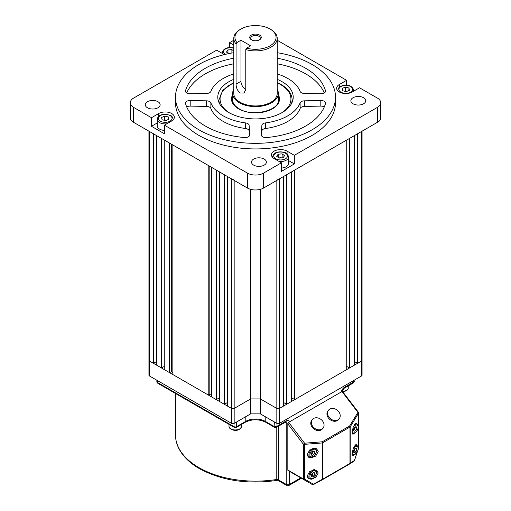 <?xml version="1.0" encoding="UTF-8"?>
<svg xmlns="http://www.w3.org/2000/svg" width="511" height="511" viewBox="0 0 511 511"><rect width="100%" height="100%" fill="white"/><g stroke="black" fill="none" stroke-linecap="round" stroke-linejoin="round"><path stroke-width="0.77" d="M312.873 451.456A2.287 1.322 -60 0 1 312.611 452.452A2.287 1.322 -60 0 1 311.212 454.1L312.106 453.647L313.882 454.675L312.017 455.627L311.173 454.196L312.195 451.801L314.061 450.843L314.904 452.28L313.882 454.675M313.083 451.341L312.106 453.647M313.192 451.29L314.904 452.28M312.873 472.918A2.287 1.322 -60 0 1 312.611 473.914A2.287 1.322 -60 0 1 311.212 475.562M313.083 472.803L312.106 475.109L311.212 475.569M313.882 476.137L312.017 477.095L311.173 475.658L312.195 473.263L314.061 472.305L314.904 473.742L313.882 476.137L312.106 475.109M313.192 472.752L314.904 473.742M354.89 448.652A2.287 1.322 -60 0 1 354.634 449.648A2.287 1.322 -60 0 1 353.235 451.302L354.123 450.849L355.905 451.871L354.04 452.829L353.197 451.392L354.219 449.003L356.084 448.045L356.927 449.482L355.905 451.871M355.107 448.543L354.123 450.849M355.209 448.492L356.927 449.482M354.89 427.19A2.287 1.322 -60 0 1 354.634 428.186A2.287 1.322 -60 0 1 353.235 429.84L354.123 429.387L355.905 430.409L354.04 431.367L353.197 429.93L354.219 427.541L356.084 426.583L356.927 428.02L355.905 430.409M355.107 427.081L354.123 429.387M355.209 427.03L356.927 428.02M329.78 409.119A6.86 5.461 38.6 0 0 328.522 410.192A6.86 5.461 38.6 0 0 329.704 418.049A6.86 5.461 38.6 0 0 337.982 419.831A6.86 5.461 38.6 0 0 339.24 418.752A6.86 5.461 38.6 0 0 338.058 410.901A6.86 5.461 38.6 0 0 329.78 409.119M328.522 410.192L327.928 410.94A6.86 5.461 38.6 0 0 329.103 418.796A6.86 5.461 38.6 0 0 337.381 420.579A6.86 5.461 38.6 0 0 338.64 419.499L339.24 418.752M313.62 418.452A6.86 5.461 38.6 0 0 312.362 419.525A6.86 5.461 38.6 0 0 313.543 427.381A6.86 5.461 38.6 0 0 321.815 429.163A6.86 5.461 38.6 0 0 323.073 428.084A6.86 5.461 38.6 0 0 321.892 420.234A6.86 5.461 38.6 0 0 313.62 418.452M312.362 419.525L311.761 420.272A6.86 5.461 38.6 0 0 312.943 428.129A6.86 5.461 38.6 0 0 321.221 429.911A6.86 5.461 38.6 0 0 322.479 428.831L323.073 428.084M355.266 432.689L352.903 434.331L352.149 431.961L353.337 426.57L356.563 423.242L357.176 424.258M355.496 453.768L352.903 455.793L352.149 453.423L353.337 448.032L356.563 444.704L357.176 445.72M307.213 454.541L309.743 449.923L316.596 448.69L318.206 451.552L315.677 456.17L308.823 457.402L307.213 454.541M307.213 476.003L309.743 471.385L316.596 470.152L318.206 473.014L315.677 477.632L308.823 478.864L307.213 476.003M288.632 422.348L304.588 443.197A1.143 0.524 85.5 0 1 304.645 444.334L304.645 479.114A1.143 0.741 120 0 1 303.585 479.503L288.063 470.542A1.143 0.658 -60 0 1 287.827 470.018L303.349 478.986L303.349 444.2L287.827 423.919L288.632 422.348L341.968 391.554L342.779 392.193M300.525 477.74A1.143 0.658 -60 0 1 300.519 477.734L312.336 484.556A1.143 0.741 -60 0 0 313.39 484.166L313.441 484.575A1.143 1.143 -60 0 1 312.336 484.556L288.063 470.542M287.827 423.919L287.827 470.018M358.492 448.115L358.53 413.22L350.214 426.838A1.143 0.69 31.4 0 0 349.607 426.014L322.262 441.804A1.143 0.658 60 0 1 322.639 442.813A1.143 0.658 0 0 1 322.32 442.941L304.645 444.334A1.143 0.658 180 0 1 303.349 444.2L304.588 443.197L322.262 441.804A1.143 0.524 85.5 0 1 322.32 442.941L322.32 479.331A1.143 0.658 0 0 0 322.639 479.203L349.984 463.413L349.984 427.024L322.639 442.813L322.639 479.203A1.143 0.658 60 0 1 322.403 479.727A1.143 0.658 60 0 1 322.377 479.74L313.447 484.569A1.143 1.143 0 0 1 312.336 484.556L303.585 479.503A1.143 0.658 120 0 1 303.349 478.986A1.143 0.658 0 0 0 304.645 479.114L313.39 484.166L322.32 479.331L322.377 479.74L313.454 484.569M349.767 463.924A1.143 0.996 -123.2 0 0 350.214 463.228L354.41 460.481A1.143 0.996 56.8 0 1 353.912 461.209M357.157 452.158L354.391 460.59M358.403 448.39L358.53 448.006A1.143 0.658 0 0 0 358.639 447.725L358.639 412.945A1.143 0.658 180 0 1 358.53 413.22A1.143 0.69 -148.6 0 0 357.924 412.403L341.968 391.554M276.834 178.888A1.827 1.054 0 0 0 279.421 178.888L283.401 176.595L283.401 406.149L279.421 408.442A1.827 1.054 180 0 1 276.834 408.442L260.348 398.925L250.652 398.925L260.348 398.925L276.834 408.442A1.827 1.054 0 0 0 279.421 408.442L361.526 361.041A1.827 1.054 0 0 0 362.063 360.293L362.063 375.227A1.827 1.054 180 0 1 361.526 375.975L279.421 423.376A1.827 1.054 180 0 1 276.834 423.376L260.348 413.859L250.652 413.859L234.166 423.376A1.827 1.054 180 0 1 231.579 423.376L149.474 375.975A1.827 1.054 180 0 1 148.937 375.227L148.937 360.293A1.827 1.054 0 0 0 149.474 361.041L231.579 408.442A1.827 1.054 0 0 0 234.166 408.442L250.652 398.925L250.652 413.859M260.348 189.345L260.348 413.859M226.973 402.777A9.141 5.276 0 0 0 227.599 402.981M228.558 53.617L228.89 53.591M228.602 53.649L226.462 52.039L227.976 49.925L231.898 49.631L233.783 51.043M233.783 52.173L233.361 52.761M227.976 53.176L227.976 49.925M231.898 53.016L231.898 49.631M156.685 365.205L156.685 135.651L161.533 138.449L161.533 368.003L156.685 365.205M156.685 361.475L153.453 363.34L153.453 133.786L149.474 131.487L149.474 361.041A1.827 1.054 180 0 1 148.937 360.293L148.937 131.18M286.633 404.284L286.633 174.73L291.481 171.932L291.481 401.486L286.633 404.284L283.401 402.419M153.453 363.34L149.474 361.041L149.474 375.975M362.063 131.18L362.063 360.293A1.827 1.054 180 0 1 361.526 361.041L357.547 363.34L354.315 361.475M349.467 368.003L349.467 138.449L354.315 135.651L354.315 365.205L349.467 368.003L346.234 366.138M294.713 399.615L294.713 170.061L346.234 140.314L346.234 369.868L294.713 399.615L291.481 397.75M250.652 189.345L250.652 398.925L234.166 408.442A1.827 1.054 180 0 1 231.579 408.442L227.599 406.149L227.599 176.595L231.579 178.888A1.827 1.054 0 0 0 234.166 178.888M227.599 402.419L224.367 404.284L219.519 401.486L219.519 171.932L224.367 174.73L224.367 404.284M219.519 397.75L216.287 399.615L211.439 396.817L211.439 167.263L216.287 170.061L216.287 399.615M211.439 395.105A93.903 54.211 180 0 1 209.178 394.39L208.207 394.952L172.846 374.537L172.846 144.983L208.207 165.398L208.207 394.952M172.846 372.96A93.903 54.211 180 0 1 171.568 371.542L169.614 372.672L164.766 369.868L164.766 140.314L169.614 143.118L169.614 372.672M164.766 366.138L161.533 368.003M361.526 375.975L361.526 131.487L357.547 133.786L357.547 363.34M361.526 131.487A1.827 1.054 0 0 0 362.063 130.739M148.937 130.739A1.827 1.054 0 0 0 149.474 131.487M171.568 144.243L171.568 371.542M209.178 165.96L209.178 394.39M157.95 101.702A7.429 4.286 0 0 0 149.857 100.769A7.429 4.286 0 0 0 145.271 104.736A7.429 4.286 0 0 0 147.449 107.764A7.429 4.286 0 0 0 155.542 108.696A7.429 4.286 0 0 0 160.128 104.736A7.429 4.286 0 0 0 157.95 101.702M264.193 159.068A7.429 4.286 0 0 0 256.1 158.135A7.429 4.286 0 0 0 251.514 162.096A7.429 4.286 0 0 0 253.686 165.13A7.429 4.286 0 0 0 261.785 166.062A7.429 4.286 0 0 0 266.372 162.096A7.429 4.286 0 0 0 264.193 159.068M324.3 106.94A4.573 2.638 0 0 0 320.812 106.109L320.812 100.507A4.573 2.638 180 0 1 325.539 103.145A4.573 2.638 180 0 1 325.481 103.561A70.857 40.912 0 0 1 266.601 137.555A4.573 2.638 180 0 1 262.654 136.814A4.573 2.638 180 0 1 261.319 134.942A4.573 2.638 180 0 1 261.319 134.859L261.868 125.399A4.573 2.638 180 0 1 265.439 122.908A45.715 26.393 0 0 0 300.123 102.89A4.573 2.638 180 0 1 304.428 100.827L304.428 106.422A4.573 2.638 0 0 0 300.123 108.485L300.123 102.89M325.481 91.565L325.481 90.734A4.573 2.638 180 0 1 325.539 91.15A4.573 2.638 180 0 1 320.812 93.788L304.428 93.475A4.573 2.638 180 0 1 301.349 92.702A4.573 2.638 180 0 1 300.123 91.412A45.715 26.393 0 0 0 277.218 73.923M233.783 73.923A45.715 26.393 0 0 0 210.877 91.412A4.573 2.638 180 0 1 206.572 93.475L190.188 93.788A4.573 2.638 180 0 1 186.802 93.015A4.573 2.638 180 0 1 185.461 91.15A4.573 2.638 180 0 1 185.519 90.734L185.519 91.565M190.188 100.507L190.188 106.109L206.572 106.422L206.572 100.827L190.188 100.507A4.573 2.638 180 0 0 185.461 103.145A4.573 2.638 180 0 0 185.519 103.561A70.857 40.912 0 0 0 205.396 126.076A70.857 40.912 0 0 0 244.399 137.555A4.573 2.638 180 0 0 249.681 134.942A4.573 2.638 180 0 0 249.681 134.859L249.132 125.399L249.132 130.995A4.573 2.638 0 0 0 245.561 128.51L245.561 122.908A4.573 2.638 180 0 1 249.132 125.399M206.572 100.827A4.573 2.638 180 0 1 210.877 102.89L210.877 108.485A45.715 26.393 0 0 0 223.173 121.407A45.715 26.393 0 0 0 245.561 128.51M210.877 102.89A45.715 26.393 0 0 0 223.173 115.812A45.715 26.393 0 0 0 245.561 122.908M233.783 79.346A37.712 21.775 0 0 0 217.788 97.147A37.712 21.775 0 0 0 228.832 112.548A37.712 21.775 0 0 0 269.936 117.268A37.712 21.775 0 0 0 293.212 97.147A37.712 21.775 0 0 0 282.168 81.754A37.712 21.775 0 0 0 277.218 79.346M233.783 52.697A80.003 46.188 0 0 0 175.497 97.147A80.003 46.188 0 0 0 198.932 129.807A80.003 46.188 0 0 0 286.115 139.822A80.003 46.188 0 0 0 335.503 97.147A80.003 46.188 0 0 0 312.068 64.488A80.003 46.188 0 0 0 277.218 52.697M175.497 97.147L175.497 102.749A80.003 46.188 0 0 0 198.932 135.409A80.003 46.188 0 0 0 286.115 145.418A80.003 46.188 0 0 0 335.503 102.749L335.503 97.147M363.551 97.729A7.429 4.286 0 0 0 355.458 96.796A7.429 4.286 0 0 0 350.872 100.763A7.429 4.286 0 0 0 353.05 103.79A7.429 4.286 0 0 0 361.143 104.723A7.429 4.286 0 0 0 365.729 100.763A7.429 4.286 0 0 0 363.551 97.729M346.592 85.222L346.592 80.316L339.323 84.513A9.141 5.276 0 0 0 336.647 88.25A9.141 5.276 0 0 0 339.323 91.98A9.141 5.276 0 0 0 352.251 91.98L359.527 87.783L377.367 98.08A11.427 6.598 0 0 1 380.714 102.749L380.714 117.677A11.427 6.598 180 0 1 377.367 122.346L377.367 107.412A11.427 6.598 0 0 0 380.714 102.749M346.592 80.316L277.218 40.26M233.783 40.26L229.58 42.688L229.58 47.6M233.783 45.115L229.58 42.688M151.473 117.715L151.473 126.3L164.408 133.761L164.408 125.176L171.677 120.979A9.141 5.276 0 0 0 174.353 117.249A9.141 5.276 0 0 0 168.713 112.369A9.141 5.276 0 0 0 158.749 113.512L151.473 117.715L133.633 107.412A11.427 6.598 0 0 1 130.286 102.749A11.427 6.598 0 0 1 133.633 98.08L216.651 50.155L223.92 54.351A9.141 5.276 0 0 0 224.38 54.6M164.408 125.176L247.42 173.108A11.427 6.598 0 0 0 263.58 173.108L281.42 162.805L281.42 171.389L294.349 163.922L294.349 155.338L287.08 151.141A9.141 5.276 0 0 0 277.115 149.998A9.141 5.276 0 0 0 271.469 154.871A9.141 5.276 0 0 0 274.145 158.608L281.42 162.805M294.349 155.338L377.367 107.412M133.633 107.412L133.633 122.346L247.42 188.035L247.42 173.108M263.58 173.108L263.58 188.035L377.367 122.346M320.812 100.507L304.428 100.827M325.481 90.734A70.857 40.912 0 0 0 277.218 58.209M233.783 58.209A70.857 40.912 0 0 0 185.519 90.734M263.58 188.035A11.427 6.598 180 0 1 247.42 188.035M133.633 122.346A11.427 6.598 180 0 1 130.286 117.677L130.286 102.749M265.439 122.908L265.439 128.51A45.715 26.393 0 0 0 300.123 108.485M320.812 106.109L304.428 106.422M261.587 135.837L261.868 125.399M265.439 128.51A4.573 2.638 0 0 0 261.868 130.995M324.3 92.957A70.857 40.912 0 0 0 277.218 63.805M249.413 135.837L249.132 130.995M210.877 108.485A4.573 2.638 0 0 0 206.572 106.422M190.188 106.109A4.573 2.638 0 0 0 186.7 106.94M233.783 63.805A70.857 40.912 0 0 0 186.7 92.957M294.349 163.922L288.613 160.614M157.216 122.985L151.473 126.3M278.955 157.995A3.43 1.98 180 0 1 280.162 157.765A3.43 1.98 180 0 1 281.9 157.893M279.095 161.463A7.997 4.618 180 0 0 288.613 156.928L288.613 163.456A7.997 4.618 180 0 1 281.42 168.055M278.782 157.867L282.442 157.848M278.201 154.181L282.129 153.881L284.538 155.695L283.024 157.81L279.102 158.103L276.687 156.296L278.201 154.181L278.201 157.433M282.129 157.612L282.129 153.881M259.582 35.074A5.774 3.334 0 0 0 251.418 35.074A5.774 3.334 0 0 0 251.418 39.781L251.418 39.781A5.774 3.334 0 0 0 259.582 39.781A5.774 3.334 0 0 0 259.582 35.074M259.205 39.979A4.797 2.772 0 0 0 260.297 38.223A4.797 2.772 0 0 0 258.892 36.262A4.797 2.772 0 0 0 253.66 35.661A4.797 2.772 0 0 0 250.703 38.223A4.797 2.772 0 0 0 251.795 39.979M277.218 38.357A21.718 12.539 180 0 1 245.778 49.573L246.634 48.143A20.574 11.874 0 0 0 272.299 44.285A20.574 11.874 0 0 0 270.044 29.031L270.856 29.497A21.718 12.539 180 0 1 277.218 38.357L277.218 93.417A21.718 12.539 180 0 1 263.81 104.998A21.718 12.539 180 0 1 240.144 102.283A21.718 12.539 180 0 1 233.783 93.417L233.783 38.357A21.718 12.539 180 0 1 240.144 29.497L240.956 29.031A20.574 11.874 0 0 0 236.938 42.547L236.082 43.972A21.718 12.539 180 0 1 233.783 38.357M245.778 49.573L245.778 89.693L243.964 93.066L240.144 92.951C237.455 90.773 236.101 87.822 236.082 84.098L236.082 43.972M270.856 29.497L270.044 29.031A20.574 11.874 0 0 0 240.956 29.031M233.783 89.297A22.854 13.197 0 0 0 232.646 93.417A22.854 13.197 0 0 0 239.34 102.749A22.854 13.197 0 0 0 264.244 105.605A22.854 13.197 0 0 0 278.354 93.417A22.854 13.197 0 0 0 277.218 89.297M246.634 48.143L250.652 45.824L240.956 40.228L236.938 42.547M236.082 84.098L240.956 81.287L240.956 40.228M240.956 81.287A6.86 3.96 -120 0 0 245.778 89.668M344.459 91.194L345.27 90.837L347.116 91.277A3.43 1.98 180 0 0 347.097 91.271A3.43 1.98 180 0 0 344.638 91.233M342.645 90.76L342.127 88.492L345.27 87.1L348.93 87.975L349.447 90.243L346.305 91.635L342.645 90.76M345.27 90.837L345.27 87.1M348.93 90.473L348.93 87.975M164.063 120.232A3.43 1.98 180 0 1 166.522 120.27A3.43 1.98 180 0 1 166.541 120.27L164.695 119.83L164.695 116.099L168.355 116.974L168.873 119.242L165.73 120.634L162.07 119.759L161.553 117.492L164.695 116.099M164.408 130.426A7.997 4.618 180 0 1 157.216 125.834L157.216 119.299A7.997 4.618 180 0 0 166.733 123.834M163.884 120.194L164.695 119.83M168.355 119.472L168.355 116.974M278.412 426.225L278.412 479.906A2.287 1.322 120 0 0 278.885 480.947L275.966 480.544C246.883 484.479 221.359 480.512 199.405 468.651C189.696 463.03 182.836 456.297 178.812 448.46C176.614 444.078 175.509 439.575 175.497 434.95A80.003 46.188 0 0 0 198.932 467.61A80.003 46.188 0 0 0 276.208 479.561L276.208 427.464M275.966 480.544A2.287 0.485 -98.8 0 0 276.208 479.561A2.287 1.322 180 0 1 278.412 479.906L286.211 484.402L286.211 422.814L285.259 422.271M341.265 391.963A4.573 2.638 120 0 1 344.395 387.357L353.606 382.036L353.606 380.542M276.994 423.459L276.994 426.27L286.211 420.949A2.287 1.322 60 0 1 285.738 421.997L285.738 421.767M289.341 421.939A4.573 2.638 120 0 0 286.211 420.949M289.443 471.34L289.443 484.402L300.755 477.874M265.196 416.657L265.196 421.326L274.088 426.455L274.407 421.977M236.593 421.977L236.593 426.64L245.804 421.326L245.804 416.657M157.394 380.542L157.394 382.413L234.006 426.64L234.006 423.459M265.573 422.163C258.86 419.014 252.14 419.014 245.427 422.163A1.827 1.054 -120 0 0 245.804 421.326A13.714 7.921 180 0 1 265.196 421.326A1.827 1.054 -60 0 0 265.573 422.163L274.464 427.292A1.827 1.054 -60 0 1 274.088 426.455M274.407 426.27A1.827 1.054 180 0 0 276.994 426.27A2.287 1.322 60 0 1 276.521 427.317L285.738 421.997M287.974 423.197A2.287 1.322 180 0 1 286.211 422.814A2.287 1.322 120 0 0 285.911 421.907M288.971 485.45A2.287 1.322 60 0 0 289.443 484.402A2.287 1.322 180 0 1 286.211 484.402A2.287 1.322 120 0 0 286.684 485.45A2.287 2.287 0 0 0 288.971 485.45L301.426 478.258M344.395 387.357A2.287 1.322 60 0 1 343.922 388.405L353.133 383.084A2.287 1.322 -120 0 0 353.606 382.036A1.827 1.054 180 0 0 354.142 381.289L354.142 380.235M236.593 426.64A1.827 1.054 180 0 1 234.006 426.64A1.827 1.054 -60 0 0 234.383 427.477A1.827 1.827 0 0 0 236.21 427.477A1.827 1.054 -120 0 0 236.593 426.64M156.858 381.666A1.827 1.827 0 0 0 157.771 383.25A1.827 1.054 -60 0 1 157.394 382.413A1.827 1.054 180 0 1 156.858 381.666L156.858 380.235M314.75 449.22A4.427 2.555 120 0 0 310.42 452.772A4.427 2.555 120 0 0 311.327 457.256A4.427 2.555 120 0 0 315.657 453.698A4.427 2.555 120 0 0 314.75 449.22M310.547 457.607A5.142 2.97 -60 0 1 309.96 457.396A5.142 2.97 -60 0 1 309.711 451.928A5.142 2.97 -60 0 1 314.521 448.281A5.142 2.97 -60 0 1 315.102 448.492L314.514 448.147M314.75 470.682A4.427 2.555 120 0 0 310.42 474.234A4.427 2.555 120 0 0 311.327 478.718A4.427 2.555 120 0 0 315.657 475.166A4.427 2.555 120 0 0 314.75 470.682M310.547 479.069A5.142 2.97 -60 0 1 309.96 478.858A5.142 2.97 -60 0 1 309.711 473.39A5.142 2.97 -60 0 1 314.521 469.743A5.142 2.97 -60 0 1 315.102 469.954L314.514 469.609M352.149 453.442A4.427 2.555 120 0 0 353.35 454.451A4.427 2.555 120 0 0 357.681 450.9A4.427 2.555 120 0 0 356.774 446.422A4.427 2.555 120 0 0 353.005 448.894M354.385 446.046A5.142 2.97 -60 0 1 356.544 445.483A5.142 2.97 -60 0 1 357.125 445.694L355.579 444.8M352.149 431.98A4.427 2.555 120 0 0 353.35 432.989A4.427 2.555 120 0 0 357.681 429.438A4.427 2.555 120 0 0 356.774 424.96A4.427 2.555 120 0 0 353.005 427.432M354.385 424.584A5.142 2.97 -60 0 1 356.544 424.021A5.142 2.97 -60 0 1 357.125 424.232L355.579 423.338M232.895 429.668A6.285 3.628 0 0 0 241.582 426.315C240.234 429.77 237.379 431.016 233.022 430.045C230.174 429.036 228.839 427.79 229.011 426.315A6.285 3.628 0 0 0 232.895 429.668M342.645 391.662A6.285 3.628 0 0 0 347.78 389.446A6.285 3.628 0 0 0 348.253 388.06L347.684 389.752L342.907 392.007M322.377 479.74A1.143 1.143 0 0 0 322.403 479.727L349.748 463.937A1.143 0.658 60 0 0 349.984 463.413A1.143 0.658 -0 0 0 350.214 463.228L350.214 426.838A1.143 0.658 0 0 1 349.984 427.024A1.143 0.658 60 0 0 349.607 426.014L357.924 412.403L358.403 412.249L342.625 391.637M357.323 451.896L354.462 460.558A1.143 1.143 0 0 1 354.002 461.158L349.805 463.905A1.143 1.143 0 0 1 349.748 463.937A1.143 0.658 60 0 1 349.716 463.956L322.435 479.701M231.579 423.376L231.579 178.888M234.166 180.383L234.166 423.376M276.834 423.376L276.834 180.383M279.421 178.888L279.421 423.376M233.783 48.302A6.86 3.96 0 0 0 233.01 48.085A6.86 3.96 0 0 0 224.789 49.452A6.86 3.96 0 0 0 225.281 54.383M222.534 53.553A7.997 4.618 180 0 1 222.387 52.671C223.646 47.287 229.049 47.28 233.272 47.906L233.783 48.04M278.354 94.791A23.998 13.854 180 0 1 267.994 110.842A23.998 13.854 180 0 1 238.528 108.811A23.998 13.854 180 0 1 232.646 94.791M277.218 82.539L281.12 84.494C290.363 90.108 292.286 96.368 292.068 99.945A36.568 21.117 180 0 1 291.519 103.605M281.337 113.014A35.431 20.453 0 0 0 280.552 84.551A35.431 20.453 0 0 0 277.218 82.852M233.783 82.852A35.431 20.453 0 0 0 229.663 113.014M219.481 103.605A36.568 21.117 180 0 1 218.932 99.945L218.932 102.468M339.323 84.513L339.323 87.253M158.749 113.512L158.749 116.246M287.08 151.141L287.08 153.875M277.99 159.649A6.86 3.96 0 0 0 286.952 157.509A6.86 3.96 0 0 0 283.235 152.335A6.86 3.96 0 0 0 274.279 154.482A6.86 3.96 0 0 0 277.99 159.649M272.676 157.49A7.997 4.618 180 0 1 272.612 156.928L272.612 157.426M352.124 90.881A6.86 3.96 0 0 0 348.406 85.707A6.86 3.96 0 0 0 339.451 87.854A6.86 3.96 0 0 0 343.168 93.028A6.86 3.96 0 0 0 352.124 90.881M353.784 91.092L353.784 90.3A7.997 4.618 180 0 1 353.644 91.182M337.848 90.862A7.997 4.618 180 0 1 337.79 90.3L337.79 90.805M158.876 116.853A6.86 3.96 0 0 0 162.594 122.027A6.86 3.96 0 0 0 171.549 119.881A6.86 3.96 0 0 0 167.832 114.707A6.86 3.96 0 0 0 158.876 116.853M173.21 119.804L173.21 119.299A7.997 4.618 180 0 1 173.152 119.861M175.497 434.95L175.497 393.483M278.885 480.947L286.684 485.45M341.833 392.02L343.922 388.405M274.464 427.292C274.445 427.624 275.129 427.637 276.521 427.317M236.21 427.477L245.427 422.163M354.142 381.289C354.442 381.442 354.104 382.036 353.133 383.084M157.771 383.25L234.383 427.477M307.52 455.991L310.694 457.664C314.38 458.642 318.564 450.038 315.102 448.492M307.52 477.453L310.694 479.126C314.38 480.104 318.564 471.5 315.102 469.954M351.983 454.598L352.718 454.867C356.403 455.844 360.587 447.24 357.125 445.694M351.983 433.136L352.718 433.405C356.403 434.382 360.587 425.778 357.125 424.232M241.582 424.379L241.582 426.315M229.011 424.379L229.011 426.315M348.253 385.901L348.253 388.06M358.639 447.725A1.143 1.143 0 0 1 358.581 448.083L358.39 448.652M358.639 412.945A1.143 1.143 0 0 0 358.403 412.249M222.387 53.47L222.387 52.671M278.354 99.945C279.875 110.306 252.281 117.421 239.103 108.754C234.805 106.141 232.652 103.203 232.646 99.945M292.068 99.945L292.068 102.468M233.783 82.539L222.911 90.096L218.932 99.945M288.613 156.928C287.738 154.028 286.032 152.438 283.503 152.157C279.274 151.537 273.87 151.543 272.612 156.928M278.354 102.749L278.354 93.417M232.646 102.749L232.646 93.417M353.784 90.3C351.287 82.667 341.041 84.788 338.525 88.122L337.79 90.3M173.21 119.299C171.99 115.128 170.776 115.952 170.112 115.237L165.206 114.196C161.898 114.26 159.483 115.231 157.95 117.121L157.216 119.299"/></g></svg>
